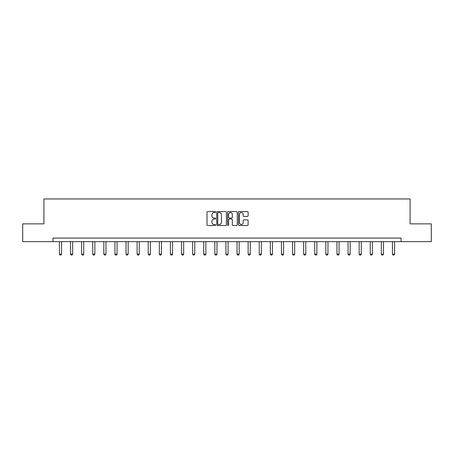 <?xml version="1.0" encoding="UTF-8"?>
<svg xmlns="http://www.w3.org/2000/svg" width="454" height="454" viewBox="0 0 454 454"><rect width="100%" height="100%" fill="white"/><g stroke="black" fill="none" stroke-linecap="round" stroke-linejoin="round"><path stroke-width="0.68" d="M215.616 212.029A0.488 0.488 0 0 0 215.128 211.541L207.705 211.541A0.698 0.698 0 0 0 207.007 212.239L207.007 224.809A0.698 0.698 0 0 0 207.705 225.507L215.128 225.507A0.488 0.488 0 0 0 215.616 225.019A0.488 0.488 0 0 0 215.128 224.531L214.163 224.531A2.236 2.236 0 0 1 211.933 222.295L211.933 221.251A2.236 2.236 0 0 1 214.163 219.015L215.128 219.015A0.488 0.488 0 0 0 215.616 218.527A0.488 0.488 0 0 0 215.128 218.034L214.163 218.034A2.236 2.236 0 0 1 211.933 215.803L211.933 214.753A2.236 2.236 0 0 1 214.163 212.517L215.128 212.517A0.488 0.488 0 0 0 215.616 212.029M247.413 216.462A0.698 0.698 0 0 0 248.111 215.763L248.111 212.239A0.698 0.698 0 0 0 247.413 211.541L239.173 211.541A0.698 0.698 0 0 0 238.475 212.239L238.475 224.809A0.698 0.698 0 0 0 239.173 225.507L247.413 225.507A0.698 0.698 0 0 0 248.111 224.809L248.111 220.553A0.698 0.698 0 0 0 247.413 219.849L243.883 219.849A0.698 0.698 0 0 0 243.185 220.553L243.185 222.664A1.867 1.867 0 0 1 241.318 224.531A1.867 1.867 0 0 1 239.451 222.664L239.451 214.384A1.867 1.867 0 0 1 241.318 212.517A1.867 1.867 0 0 1 243.185 214.384L243.185 215.763A0.698 0.698 0 0 0 243.883 216.462L247.413 216.462M52.942 241.653L22.7 241.653L22.7 223.862L43.907 223.862L43.907 198.954L410.093 198.954L410.093 223.862L431.3 223.862L431.3 241.653L401.058 241.653L401.058 238.095L52.942 238.095L52.942 241.653L401.058 241.653M226.387 212.239A0.698 0.698 0 0 0 225.689 211.541L217.449 211.541A0.698 0.698 0 0 0 216.751 212.239L216.751 224.809A0.698 0.698 0 0 0 217.449 225.507L225.689 225.507A0.698 0.698 0 0 0 226.387 224.809L226.387 212.239M228.311 211.541L236.551 211.541A0.698 0.698 0 0 1 237.249 212.239L237.249 224.809A0.698 0.698 0 0 1 236.551 225.507L233.027 225.507A0.698 0.698 0 0 1 232.323 224.809L232.323 219.713A0.698 0.698 0 0 0 231.625 219.015L229.287 219.015A0.698 0.698 0 0 0 228.589 219.713L228.589 225.019A0.488 0.488 0 0 1 228.101 225.507A0.488 0.488 0 0 1 227.613 225.019L227.613 212.239A0.698 0.698 0 0 1 228.311 211.541M218.215 212.517A0.488 0.488 0 0 0 217.727 213.005L217.727 224.043A0.488 0.488 0 0 0 218.215 224.531L219.231 224.531A2.236 2.236 0 0 0 221.467 222.295L221.467 214.753A2.236 2.236 0 0 0 219.231 212.517L218.215 212.517M232.323 214.419A1.867 1.867 0 0 0 230.456 212.551A1.867 1.867 0 0 0 228.589 214.419L228.589 217.335A0.698 0.698 0 0 0 229.287 218.034L231.625 218.034A0.698 0.698 0 0 0 232.323 217.335L232.323 214.419M59.417 241.653L59.417 254.121L61.551 254.121L61.551 241.653M61.551 254.121L61.018 255.046L59.951 255.046L59.417 254.121M70.518 241.653L70.518 254.121L72.657 254.121L72.657 241.653M72.657 254.121L72.118 255.046L71.051 255.046L70.518 254.121M81.618 241.653L81.618 254.121L83.757 254.121L83.757 241.653M83.757 254.121L83.224 255.046L82.151 255.046L81.618 254.121M92.724 241.653L92.724 254.121L94.858 254.121L94.858 241.653M94.858 254.121L94.324 255.046L93.257 255.046L92.724 254.121M103.824 241.653L103.824 254.121L105.958 254.121L105.958 241.653M105.958 254.121L105.424 255.046L104.358 255.046L103.824 254.121M114.924 241.653L114.924 254.121L117.058 254.121L117.058 241.653M117.058 254.121L116.525 255.046L115.458 255.046L114.924 254.121M126.025 241.653L126.025 254.121L128.159 254.121L128.159 241.653M128.159 254.121L127.625 255.046L126.558 255.046L126.025 254.121M137.125 241.653L137.125 254.121L139.259 254.121L139.259 241.653M139.259 254.121L138.725 255.046L137.658 255.046L137.125 254.121M148.225 241.653L148.225 254.121L150.359 254.121L150.359 241.653M150.359 254.121L149.826 255.046L148.759 255.046L148.225 254.121M159.326 241.653L159.326 254.121L161.459 254.121L161.459 241.653M161.459 254.121L160.926 255.046L159.859 255.046L159.326 254.121M170.426 241.653L170.426 254.121L172.565 254.121L172.565 241.653M172.565 254.121L172.026 255.046L170.959 255.046L170.426 254.121M181.526 241.653L181.526 254.121L183.666 254.121L183.666 241.653M183.666 254.121L183.132 255.046L182.065 255.046L181.526 254.121M192.632 241.653L192.632 254.121L194.766 254.121L194.766 241.653M194.766 254.121L194.233 255.046L193.166 255.046L192.632 254.121M203.732 241.653L203.732 254.121L205.866 254.121L205.866 241.653M205.866 254.121L205.333 255.046L204.266 255.046L203.732 254.121M214.833 241.653L214.833 254.121L216.967 254.121L216.967 241.653M216.967 254.121L216.433 255.046L215.366 255.046L214.833 254.121M225.933 241.653L225.933 254.121L228.067 254.121L228.067 241.653M228.067 254.121L227.533 255.046L226.467 255.046L225.933 254.121M237.033 241.653L237.033 254.121L239.167 254.121L239.167 241.653M239.167 254.121L238.634 255.046L237.567 255.046L237.033 254.121M248.134 241.653L248.134 254.121L250.268 254.121L250.268 241.653M250.268 254.121L249.734 255.046L248.667 255.046L248.134 254.121M259.234 241.653L259.234 254.121L261.368 254.121L261.368 241.653M261.368 254.121L260.834 255.046L259.767 255.046L259.234 254.121M270.334 241.653L270.334 254.121L272.474 254.121L272.474 241.653M272.474 254.121L271.935 255.046L270.868 255.046L270.334 254.121M281.435 241.653L281.435 254.121L283.574 254.121L283.574 241.653M283.574 254.121L283.041 255.046L281.974 255.046L281.435 254.121M292.541 241.653L292.541 254.121L294.674 254.121L294.674 241.653M294.674 254.121L294.141 255.046L293.074 255.046L292.541 254.121M303.641 241.653L303.641 254.121L305.775 254.121L305.775 241.653M305.775 254.121L305.241 255.046L304.174 255.046L303.641 254.121M314.741 241.653L314.741 254.121L316.875 254.121L316.875 241.653M316.875 254.121L316.342 255.046L315.275 255.046L314.741 254.121M325.841 241.653L325.841 254.121L327.975 254.121L327.975 241.653M327.975 254.121L327.442 255.046L326.375 255.046L325.841 254.121M336.942 241.653L336.942 254.121L339.076 254.121L339.076 241.653M339.076 254.121L338.542 255.046L337.475 255.046L336.942 254.121M348.042 241.653L348.042 254.121L350.176 254.121L350.176 241.653M350.176 254.121L349.642 255.046L348.576 255.046L348.042 254.121M359.142 241.653L359.142 254.121L361.276 254.121L361.276 241.653M361.276 254.121L360.743 255.046L359.676 255.046L359.142 254.121M370.243 241.653L370.243 254.121L372.382 254.121L372.382 241.653M372.382 254.121L371.849 255.046L370.776 255.046L370.243 254.121M381.343 241.653L381.343 254.121L383.482 254.121L383.482 241.653M383.482 254.121L382.949 255.046L381.882 255.046L381.343 254.121M392.449 241.653L392.449 254.121L394.583 254.121L394.583 241.653M394.583 254.121L394.049 255.046L392.982 255.046L392.449 254.121"/></g></svg>
